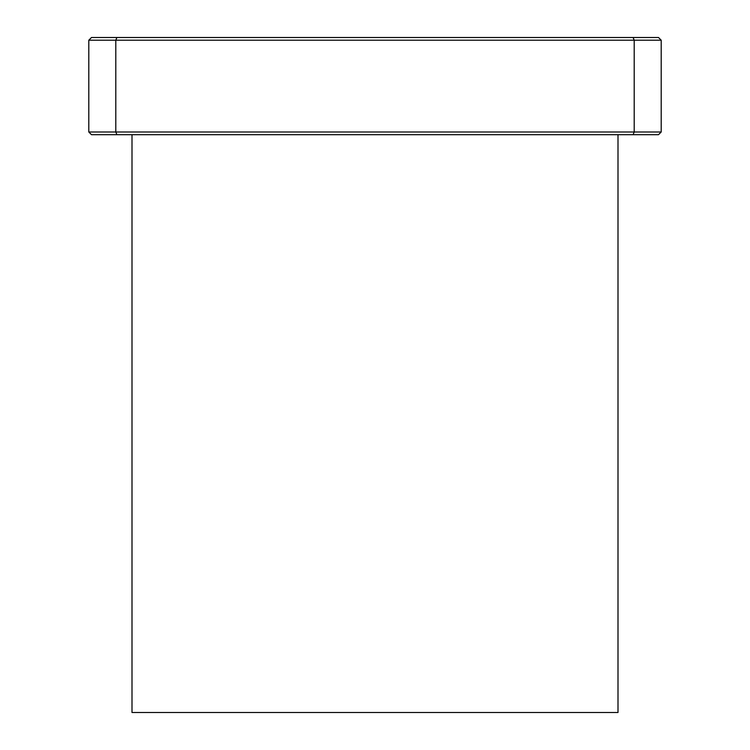 <?xml version="1.0" encoding="UTF-8"?>
<svg xmlns="http://www.w3.org/2000/svg" width="750" height="750" viewBox="0 0 750 750"><rect width="100%" height="100%" fill="white"/><g stroke="black" fill="none" stroke-linecap="round" stroke-linejoin="round"><path stroke-width="1.12" d="M633.084 134.7L658.5 134.7L661.2 132L661.2 40.2L658.5 37.5L91.5 37.5L88.8 40.2L115.8 40.2L115.8 132L88.8 132L91.5 134.7L633.084 134.7L634.2 132L115.8 132L116.916 134.7M661.2 132L634.2 132L634.2 40.2L661.2 40.2M88.8 40.2L88.8 132M116.916 37.5L115.8 40.2L634.2 40.2L633.084 37.5M132 134.7L132 712.5L618 712.5L618 134.7"/></g></svg>
